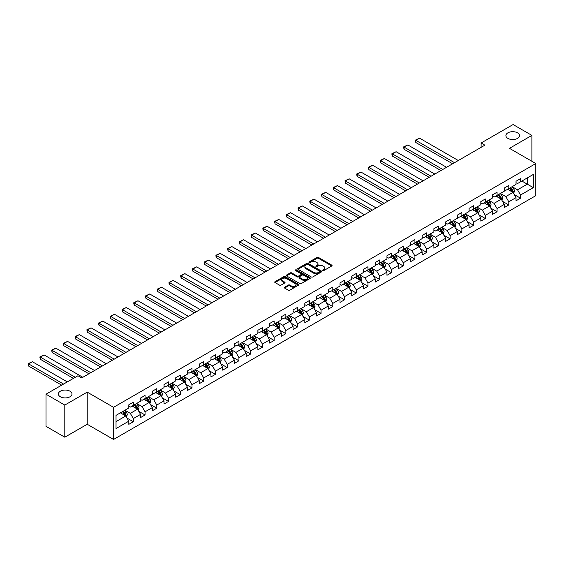 <?xml version="1.0" encoding="UTF-8"?>
<svg xmlns="http://www.w3.org/2000/svg" width="564" height="564" viewBox="0 0 564 564"><rect width="100%" height="100%" fill="white"/><g stroke="black" fill="none" stroke-linecap="round" stroke-linejoin="round"><path stroke-width="0.85" d="M322.89 270.501A0.733 0.423 0 0 0 323.919 270.501L331.766 265.975A1.043 0.606 0 0 0 332.069 265.552A1.043 0.606 0 0 0 331.766 265.122L318.477 257.452A1.043 0.606 0 0 0 317.003 257.452L309.157 261.978A0.733 0.423 0 0 0 310.193 262.577L311.208 261.992A3.342 1.932 0 0 1 315.932 261.992L317.038 262.627A3.342 1.932 0 0 1 318.018 263.994A3.342 1.932 0 0 1 317.038 265.355L316.023 265.947A0.733 0.423 0 0 0 317.06 266.539L318.075 265.954A3.342 1.932 0 0 1 322.798 265.954L323.905 266.596A3.342 1.932 0 0 1 324.885 267.956A3.342 1.932 0 0 1 323.905 269.324L322.89 269.909A0.733 0.423 0 0 0 322.89 270.501L322.89 269.909M69.999 391.212A6.81 3.927 0 0 0 62.576 390.358A6.81 3.927 0 0 0 58.374 393.989A6.81 3.927 0 0 0 60.369 396.774A6.81 3.927 0 0 0 67.786 397.62A6.81 3.927 0 0 0 71.988 393.989A6.81 3.927 0 0 0 69.999 391.212M517.526 132.836A6.81 3.927 0 0 0 510.103 131.983A6.81 3.927 0 0 0 505.901 135.614A6.81 3.927 0 0 0 507.896 138.392A6.81 3.927 0 0 0 515.313 139.245A6.81 3.927 0 0 0 519.514 135.614A6.81 3.927 0 0 0 517.526 132.836M284.587 287.203A1.043 0.606 0 0 0 284.284 287.626A1.043 0.606 0 0 0 284.587 288.056L288.317 290.206A1.043 0.606 0 0 0 289.797 290.206L298.504 285.18A1.043 0.606 0 0 0 298.814 284.749A1.043 0.606 0 0 0 298.504 284.327L285.215 276.656A1.043 0.606 0 0 0 283.741 276.656L275.028 281.683A1.043 0.606 0 0 0 274.724 282.113A1.043 0.606 0 0 0 275.028 282.536L279.532 285.137A1.043 0.606 0 0 0 281.013 285.137L284.735 282.98A1.043 0.606 0 0 0 285.046 282.557A1.043 0.606 0 0 0 284.735 282.134L282.508 280.844A2.792 1.614 0 0 1 281.69 279.702A2.792 1.614 0 0 1 283.41 278.214A2.792 1.614 0 0 1 286.456 278.56L295.205 283.614A2.792 1.614 0 0 1 296.022 284.749A2.792 1.614 0 0 1 294.295 286.244A2.792 1.614 0 0 1 291.257 285.892L289.797 285.053A1.043 0.606 0 0 0 288.317 285.053L284.587 287.203L284.587 288.056M87.223 392.128L64.804 405.065L46.001 394.208L46.001 426.342L64.804 437.199L87.223 424.262L113.547 439.455L113.547 407.321L87.223 392.128L87.223 424.262M531.887 161.276L531.887 135.395L509.475 148.339L535.8 163.539L113.547 407.321M531.887 135.395L513.085 124.545L481.12 142.995L481.12 147.338M46.001 394.208L77.966 375.751L81.731 377.922L484.878 145.167L481.12 142.995M311.279 276.952A1.043 0.606 0 0 0 312.759 276.952L321.466 271.926A1.043 0.606 0 0 0 321.776 271.495A1.043 0.606 0 0 0 321.466 271.072L308.177 263.395A1.043 0.606 0 0 0 306.703 263.395L297.989 268.429A1.043 0.606 0 0 0 297.686 268.852A1.043 0.606 0 0 0 297.989 269.282L311.279 276.952M295.733 270.664A0.733 0.423 0 0 1 296.474 270.769L309.974 278.56L301.275 283.579A1.043 0.606 0 0 1 299.801 283.579L286.512 275.909L290.241 273.773L290.241 272.906L286.512 275.056A1.043 0.606 0 0 0 286.202 275.479A1.043 0.606 0 0 0 286.512 275.909L286.512 275.056M290.241 273.773A1.043 0.606 0 0 1 291.715 273.773L291.715 272.906A1.043 0.606 0 0 0 290.241 272.906M291.715 272.906L297.101 276.015A1.043 0.606 0 0 0 298.582 276.015L301.056 274.583A1.043 0.606 0 0 0 301.359 274.16A1.043 0.606 0 0 0 301.056 273.73L295.444 270.494A0.733 0.423 0 0 1 296.474 269.895L309.988 277.699A1.043 0.606 0 0 1 310.292 278.123A1.043 0.606 0 0 1 309.988 278.553L309.988 277.699M113.547 439.455L535.8 195.673L535.8 163.539M127.048 418.114L133.33 421.738L133.33 418.573L140.549 414.399L140.549 417.571L145.061 414.97L145.061 411.798L152.28 407.631L152.28 410.796L156.792 408.195L156.792 405.022L164.018 400.856L164.018 404.021L168.53 401.42L168.53 398.247L175.749 394.081L175.749 397.246L180.261 394.645L180.261 391.472L187.481 387.306L187.481 390.478L191.993 387.87L191.993 384.697L199.212 380.531L199.212 383.703L203.731 381.095L203.731 377.922L210.95 373.756L210.95 376.928L215.462 374.32L215.462 371.154L222.681 366.981L222.681 370.153L227.193 367.545L227.193 364.379L234.412 360.206L234.412 363.378L238.932 360.77L238.932 357.604L246.151 353.431L246.151 356.603L250.663 354.002L250.663 350.829L257.882 346.663L257.882 349.828L262.394 347.227L262.394 344.054L269.613 339.888L269.613 343.053L274.132 340.452L274.132 337.279L281.351 333.112L281.351 336.278L285.863 333.676L285.863 330.504L293.083 326.337L293.083 329.51L297.595 326.901L297.595 323.729L304.814 319.562L304.814 322.735L309.326 320.126L309.326 316.954L316.552 312.787L316.552 315.96L321.064 313.351L321.064 310.186L328.283 306.012L328.283 309.185L332.795 306.576L332.795 303.411L340.014 299.237L340.014 302.41L344.526 299.801L344.526 296.636L351.753 292.462L351.753 295.635L356.265 293.033L356.265 289.861L363.484 285.694L363.484 288.86L367.996 286.258L367.996 283.086L375.215 278.919L375.215 282.085L379.727 279.483L379.727 276.311L386.953 272.144L386.953 275.31L391.465 272.708L391.465 269.536L398.685 265.369L398.685 268.542L403.197 265.933L403.197 262.761L410.416 258.594L410.416 261.767L414.928 259.158L414.928 255.986L422.154 251.819L422.154 254.991L426.666 252.383L426.666 249.217L433.885 245.044L433.885 248.216L438.397 245.608L438.397 242.442L445.616 238.269L445.616 241.441L450.128 238.833L450.128 235.667L457.355 231.494L457.355 234.666L461.867 232.065L461.867 228.892L469.086 224.726L469.086 227.891L473.598 225.29L473.598 222.117L480.817 217.951L480.817 221.116L485.329 218.515L485.329 215.342L492.548 211.176L492.548 214.341L497.067 211.74L497.067 208.567L504.286 204.401L504.286 207.573L508.798 204.965L508.798 201.792L516.018 197.626L516.018 200.798L520.53 198.19L520.53 195.017L533.318 187.636L533.318 174.438L527.298 177.914L527.298 184.167L533.318 187.636M133.33 421.738L128.818 424.347L128.818 421.174L116.029 428.555L116.029 415.358L128.818 407.976L128.818 404.804L133.33 402.202L133.33 405.368L140.549 401.201L140.549 398.029L145.061 395.427L145.061 398.593L152.28 394.426L152.28 391.254L156.792 388.652L156.792 391.818L164.018 387.651L164.018 384.479L168.53 381.877L168.53 385.05L175.749 380.876L175.749 377.711L180.261 375.102L180.261 378.275L187.481 374.101L187.481 370.936L191.993 368.327L191.993 371.5L199.212 367.326L199.212 364.161L203.731 361.552L203.731 364.725L210.95 360.558L210.95 357.386L215.462 354.777L215.462 357.95L222.681 353.783L222.681 350.611L227.193 348.002L227.193 351.175L234.412 347.008L234.412 343.836L238.932 341.234L238.932 344.4L246.151 340.233L246.151 337.06L250.663 334.459L250.663 337.624L257.882 333.458L257.882 330.285L262.394 327.684L262.394 330.849L269.613 326.683L269.613 323.51L274.132 320.909L274.132 324.081L281.351 319.908L281.351 316.742L285.863 314.134L285.863 317.306L293.083 313.133L293.083 309.967L297.595 307.359L297.595 310.531L304.814 306.358L304.814 303.192L309.326 300.584L309.326 303.756L316.552 299.59L316.552 296.417L321.064 293.809L321.064 296.981L328.283 292.815L328.283 289.642L332.795 287.034L332.795 290.206L340.014 286.04L340.014 282.867L344.526 280.266L344.526 283.431L351.753 279.265L351.753 276.092L356.265 273.491L356.265 276.656L363.484 272.49L363.484 269.317L367.996 266.716L367.996 269.881L375.215 265.714L375.215 262.549L379.727 259.941L379.727 263.113L386.953 258.939L386.953 255.774L391.465 253.166L391.465 256.338L398.685 252.164L398.685 248.999L403.197 246.39L403.197 249.563L410.416 245.396L410.416 242.224L414.928 239.615L414.928 242.788L422.154 238.621L422.154 235.449L426.666 232.84L426.666 236.013L433.885 231.846L433.885 228.674L438.397 226.072L438.397 229.238L445.616 225.071L445.616 221.899L450.128 219.297L450.128 222.463L457.355 218.296L457.355 215.124L461.867 212.522L461.867 215.688L469.086 211.521L469.086 208.349L473.598 205.747L473.598 208.913L480.817 204.746L480.817 201.581L485.329 198.972L485.329 202.145L492.548 197.971L492.548 194.806L497.067 192.197L497.067 195.37L504.286 191.196L504.286 188.031L508.798 185.422L508.798 188.595L516.018 184.428L516.018 181.256L520.53 178.647L520.53 181.819L533.318 174.438M132.124 406.066L137.538 409.189L130.319 413.363L124.905 410.232M128.818 406.235L130.319 407.109L133.33 405.368M130.319 413.363L133.33 418.573M137.538 409.189L140.549 414.399M143.855 399.291L149.27 402.414L142.05 406.588L136.636 403.457M140.549 399.467L142.05 400.334L145.061 398.593M142.05 406.588L145.061 411.798M149.27 402.414L152.28 407.631M155.593 392.516L161.008 395.639L153.789 399.813L148.367 396.682M152.28 392.692L153.789 393.559L156.792 391.818M153.789 399.813L156.792 405.022M161.008 395.639L164.018 400.856M167.325 385.741L172.739 388.871L165.52 393.037L160.105 389.907M164.018 385.917L165.52 386.784L168.53 385.05M165.52 393.037L168.53 398.247M172.739 388.871L175.749 394.081M179.056 378.966L184.47 382.096L177.251 386.262L171.837 383.139M175.749 379.142L177.251 380.009L180.261 378.275M177.251 386.262L180.261 391.472M184.47 382.096L187.481 387.306M190.794 372.191L196.209 375.321L188.989 379.487L183.568 376.364M187.481 372.367L188.989 373.234L191.993 371.5M188.989 379.487L191.993 384.697M196.209 375.321L199.212 380.531M202.525 365.416L207.94 368.546L200.721 372.712L195.306 369.589M199.212 365.592L200.721 366.459L203.731 364.725M200.721 372.712L203.731 377.922M207.94 368.546L210.95 373.756M214.257 358.648L219.671 361.771L212.452 365.937L207.037 362.814M210.95 358.817L212.452 359.684L215.462 357.95M212.452 365.937L215.462 371.154M219.671 361.771L222.681 366.981M225.995 351.873L231.409 354.996L224.183 359.162L218.769 356.039M222.681 352.042L224.183 352.916L227.193 351.175M224.183 359.162L227.193 364.379M231.409 354.996L234.412 360.206M237.726 345.097L243.14 348.221L235.921 352.394L230.507 349.264M234.412 345.267L235.921 346.141L238.932 344.4M235.921 352.394L238.932 357.604M243.14 348.221L246.151 353.431M249.457 338.322L254.872 341.446L247.652 345.619L242.238 342.489M246.151 338.499L247.652 339.366L250.663 337.624M247.652 345.619L250.663 350.829M254.872 341.446L257.882 346.663M261.188 331.547L266.61 334.678L259.384 338.844L253.969 335.714M257.882 331.724L259.384 332.591L262.394 330.849M259.384 338.844L262.394 344.054M266.61 334.678L269.613 339.888M272.927 324.772L278.341 327.903L271.122 332.069L265.707 328.939M269.613 324.949L271.122 325.816L274.132 324.081M271.122 332.069L274.132 337.279M278.341 327.903L281.351 333.112M284.658 317.997L290.072 321.127L282.853 325.294L277.439 322.171M281.351 318.174L282.853 319.041L285.863 317.306M282.853 325.294L285.863 330.504M290.072 321.127L293.083 326.337M296.389 311.222L301.81 314.352L294.584 318.519L289.17 315.396M293.083 311.398L294.584 312.266L297.595 310.531M294.584 318.519L297.595 323.729M301.81 314.352L304.814 319.562M308.127 304.447L313.542 307.577L306.322 311.744L300.908 308.621M304.814 304.623L306.322 305.491L309.326 303.756M306.322 311.744L309.326 316.954M313.542 307.577L316.552 312.787M319.858 297.679L325.273 300.802L318.054 304.969L312.639 301.846M316.552 297.848L318.054 298.716L321.064 296.981M318.054 304.969L321.064 310.186M325.273 300.802L328.283 306.012M331.59 290.904L337.011 294.027L329.785 298.201L324.37 295.071M328.283 291.073L329.785 291.948L332.795 290.206M329.785 298.201L332.795 303.411M337.011 294.027L340.014 299.237M343.328 284.129L348.742 287.252L341.523 291.426L336.109 288.296M340.014 284.298L341.523 285.172L344.526 283.431M341.523 291.426L344.526 296.636M348.742 287.252L351.753 292.462M355.059 277.354L360.474 280.477L353.254 284.651L347.84 281.521M351.753 277.53L353.254 278.397L356.265 276.656M353.254 284.651L356.265 289.861M360.474 280.477L363.484 285.694M366.79 270.579L372.212 273.709L364.986 277.876L359.571 274.746M363.484 270.755L364.986 271.622L367.996 269.881M364.986 277.876L367.996 283.086M372.212 273.709L375.215 278.919M378.529 263.804L383.943 266.934L376.724 271.101L371.302 267.971M375.215 263.98L376.724 264.847L379.727 263.113M376.724 271.101L379.727 276.311M383.943 266.934L386.953 272.144M390.26 257.029L395.674 260.159L388.455 264.326L383.041 261.202M386.953 257.205L388.455 258.072L391.465 256.338M388.455 264.326L391.465 269.536M395.674 260.159L398.685 265.369M401.991 250.254L407.405 253.384L400.186 257.551L394.772 254.427M398.685 250.43L400.186 251.297L403.197 249.563M400.186 257.551L403.197 262.761M407.405 253.384L410.416 258.594M413.729 243.479L419.144 246.609L411.924 250.776L406.503 247.652M410.416 243.655L411.924 244.522L414.928 242.788M411.924 250.776L414.928 255.986M419.144 246.609L422.154 251.819M425.46 236.711L430.875 239.834L423.656 244L418.241 240.877M422.154 236.88L423.656 237.747L426.666 236.013M423.656 244L426.666 249.217M430.875 239.834L433.885 245.044M437.192 229.936L442.606 233.059L435.387 237.232L429.972 234.102M433.885 230.105L435.387 230.979L438.397 229.238M435.387 237.232L438.397 242.442M442.606 233.059L445.616 238.269M448.93 223.161L454.344 226.284L447.125 230.457L441.704 227.327M445.616 223.33L447.125 224.204L450.128 222.463M447.125 230.457L450.128 235.667M454.344 226.284L457.355 231.494M460.661 216.386L466.075 219.509L458.856 223.682L453.442 220.552M457.355 216.562L458.856 217.429L461.867 215.688M458.856 223.682L461.867 228.892M466.075 219.509L469.086 224.726M472.392 209.611L477.807 212.741L470.587 216.907L465.173 213.777M469.086 209.787L470.587 210.654L473.598 208.913M470.587 216.907L473.598 222.117M477.807 212.741L480.817 217.951M484.131 202.836L489.545 205.966L482.326 210.132L476.904 207.002M480.817 203.012L482.326 203.879L485.329 202.145M482.326 210.132L485.329 215.342M489.545 205.966L492.548 211.176M495.862 196.061L501.276 199.191L494.057 203.357L488.643 200.234M492.548 196.237L494.057 197.104L497.067 195.37M494.057 203.357L497.067 208.567M501.276 199.191L504.286 204.401M507.593 189.285L513.007 192.416L505.788 196.582L500.374 193.459M504.286 189.462L505.788 190.329L508.798 188.595M505.788 196.582L508.798 201.792M513.007 192.416L516.018 197.626M521.883 181.037L527.298 184.167L517.526 189.807L512.105 186.684M516.018 182.687L517.526 183.554L520.53 181.819M517.526 189.807L520.53 195.017M64.804 405.065L64.804 437.199M116.029 421.611L125.807 415.964L120.393 412.841M125.807 415.964L128.818 421.174M514.248 194.566L520.53 198.19M502.517 201.341L508.798 204.965M490.786 208.116L497.067 211.74M479.047 214.884L485.329 218.515M467.316 221.659L473.598 225.29M455.585 228.434L461.867 232.065M443.847 235.209L450.128 238.833M432.116 241.984L438.397 245.608M420.384 248.759L426.666 252.383M408.653 255.534L414.928 259.158M396.915 262.309L403.197 265.933M385.184 269.084L391.465 272.708M373.453 275.852L379.727 279.483M361.714 282.627L367.996 286.258M349.983 289.402L356.265 293.033M338.252 296.178L344.526 299.801M326.514 302.953L332.795 306.576M314.782 309.728L321.064 313.351M303.051 316.503L309.326 320.126M291.313 323.278L297.595 326.901M279.582 330.053L285.863 333.676M267.851 336.821L274.132 340.452M256.112 343.596L262.394 347.227M244.381 350.371L250.663 354.002M232.65 357.146L238.932 360.77M220.912 363.921L227.193 367.545M209.181 370.696L215.462 374.32M197.449 377.471L203.731 381.095M185.711 384.246L191.993 387.87M173.98 391.021L180.261 394.645M162.249 397.789L168.53 401.42M150.51 404.564L156.792 408.195M138.779 411.339L145.061 414.97M323.179 270.607L323.905 270.191A3.342 1.932 0 0 0 324.885 268.824L324.885 267.956M318.018 263.994L318.018 264.861A3.342 1.932 0 0 1 317.038 266.229L316.312 266.645M331.752 265.982L318.477 258.319A1.043 0.606 0 0 0 317.003 258.319L309.446 262.683M321.452 271.933L308.177 264.269A1.043 0.606 0 0 0 306.703 264.269L298.003 269.289L297.989 268.429M319.619 271.792A0.733 0.423 0 0 0 319.619 271.199L307.958 264.46A0.733 0.423 0 0 0 306.922 264.46L305.85 265.08A3.342 1.932 0 0 0 304.877 266.448A3.342 1.932 0 0 0 305.85 267.808L313.824 272.412A3.342 1.932 0 0 0 318.554 272.412L319.619 271.792L319.619 272.666A0.733 0.423 0 0 0 319.837 272.363L319.837 271.495M304.877 266.448L304.877 267.315A3.342 1.932 0 0 0 305.85 268.675L305.85 267.808M319.619 272.666L318.554 273.279A3.342 1.932 0 0 1 313.824 273.279L305.85 268.675M291.715 273.773L297.101 276.882A1.043 0.606 0 0 0 298.582 276.882L301.056 275.458A1.043 0.606 0 0 0 301.359 275.028L301.359 274.16M302.699 279.243A2.792 1.614 0 0 0 305.737 279.589A2.792 1.614 0 0 0 307.465 278.101A2.792 1.614 0 0 0 306.647 276.959L303.566 275.183A1.043 0.606 0 0 0 302.085 275.183L299.618 276.614A1.043 0.606 0 0 0 299.308 277.037A1.043 0.606 0 0 0 299.618 277.46L302.699 279.243L302.699 280.111A2.792 1.614 0 0 0 305.737 280.463A2.792 1.614 0 0 0 307.465 278.968L307.465 278.101M299.308 277.037L299.308 277.904A1.043 0.606 0 0 0 299.618 278.334L299.618 277.46M302.699 280.111L299.618 278.334M296.022 284.749L296.022 285.624A2.792 1.614 0 0 1 294.295 287.111A2.792 1.614 0 0 1 291.257 286.759L289.797 285.92A1.043 0.606 0 0 0 288.317 285.92L284.601 288.063M281.69 279.702L281.69 280.569A2.792 1.614 0 0 0 282.508 281.711L282.508 280.844M284.721 282.994L282.508 281.711M298.504 284.327L298.504 285.18L285.215 277.523A1.043 0.606 0 0 0 283.741 277.523L275.042 282.543M513.607 193.445L514.502 191.189A2.82 1.629 -120 0 0 513.6 188.792L512.049 186.719M454.528 162.693L415.816 140.337L419.581 138.166L458.292 160.521M509.341 190.294L508.284 188.891M415.816 142.509L415.407 140.972L415.407 140.105L415.816 140.337L415.816 142.509L452.652 163.779M509.715 188.066L511.266 190.138A2.82 1.629 60 0 1 512.077 191.831L512.979 191.309A2.82 1.629 -120 0 0 512.168 189.617L510.617 187.544M509.912 187.953L511.633 190.251A1.438 0.832 60 0 1 511.893 190.688L512.979 191.309M415.407 140.105L419.581 138.166M501.868 200.22L502.764 197.964A2.82 1.629 -120 0 0 501.868 195.567L500.31 193.494M442.796 169.468L404.085 147.112L407.842 144.941L446.561 167.297M497.61 197.069L496.553 195.666M404.085 149.284L403.669 147.747L403.669 146.873L404.085 147.112L404.085 149.284L440.914 170.554M497.984 194.841L499.535 196.914A2.82 1.629 60 0 1 500.339 198.606L501.241 198.084A2.82 1.629 -120 0 0 500.437 196.392L498.886 194.319M498.181 194.728L499.901 197.026A1.438 0.832 60 0 1 500.162 197.456L501.241 198.084M403.669 146.873L407.842 144.941M490.137 206.995L491.032 204.739A2.82 1.629 -120 0 0 490.13 202.335L488.579 200.269M431.065 176.236L392.354 153.887L396.111 151.716L434.823 174.064M485.872 203.844L484.821 202.441M392.354 156.059L391.938 154.515L391.938 153.648L392.354 153.887L392.354 156.059L429.183 177.322M486.246 201.609L487.804 203.682A2.82 1.629 60 0 1 488.607 205.381L489.51 204.859A2.82 1.629 -120 0 0 488.706 203.167L487.148 201.094M486.443 201.496L488.17 203.794A1.438 0.832 60 0 1 488.431 204.231L489.51 204.859M391.938 153.648L396.111 151.716M478.406 213.77L479.301 211.514A2.82 1.629 -120 0 0 478.399 209.11L476.848 207.037M419.327 183.011L380.615 160.662L384.38 158.491L423.092 180.84M474.141 210.619L473.083 209.209M380.615 162.834L380.206 160.423L380.615 160.662L380.615 162.834L417.452 184.097M474.514 208.384L476.065 210.457A2.82 1.629 60 0 1 476.876 212.156L477.779 211.634A2.82 1.629 -120 0 0 476.968 209.935L475.417 207.862M474.712 208.271L476.432 210.569A1.438 0.832 60 0 1 476.693 211.006L477.779 211.634M380.206 160.423L384.38 158.491M466.668 220.538L467.563 218.289A2.82 1.629 -120 0 0 466.668 215.885L465.11 213.812M407.596 189.786L368.884 167.438L372.642 165.266L411.36 187.615M462.409 217.394L461.352 215.984M368.884 169.609L368.468 168.065L368.468 167.198L368.884 167.438L368.884 169.609L405.713 190.872M462.783 215.159L464.334 217.232A2.82 1.629 60 0 1 465.138 218.931L466.04 218.409A2.82 1.629 -120 0 0 465.237 216.71L463.686 214.637M462.981 215.046L464.701 217.344A1.438 0.832 60 0 1 464.962 217.782L466.04 218.409M368.468 167.198L372.642 165.266M454.936 227.313L455.832 225.064A2.82 1.629 -120 0 0 454.929 222.66L453.378 220.587M395.865 196.561L357.153 174.213L360.911 172.041L399.622 194.39M450.671 224.169L449.621 222.759M357.153 176.384L356.737 174.84L356.737 173.973L357.153 174.213L357.153 176.384L393.982 197.647M451.045 221.934L452.603 224.007A2.82 1.629 60 0 1 453.407 225.706L454.309 225.184A2.82 1.629 -120 0 0 453.505 223.485L451.947 221.412M451.242 221.821L452.97 224.119A1.438 0.832 60 0 1 453.23 224.557L454.309 225.184M356.737 173.973L360.911 172.041M443.205 234.088L444.101 231.832A2.82 1.629 -120 0 0 443.198 229.435L441.647 227.362M384.126 203.336L345.415 180.988L349.179 178.816L387.891 201.165M438.94 230.944L437.883 229.534M345.415 183.159L345.006 180.748L345.415 180.988L345.415 183.159L382.251 204.422M439.314 228.709L440.865 230.782A2.82 1.629 60 0 1 441.675 232.474L442.578 231.959A2.82 1.629 -120 0 0 441.767 230.26L440.216 228.187M439.511 228.596L441.231 230.895A1.438 0.832 60 0 1 441.492 231.332L442.578 231.959M345.006 180.748L349.179 178.816M431.467 240.863L432.362 238.607A2.82 1.629 -120 0 0 431.467 236.21L429.916 234.138M372.395 210.111L333.684 187.763L337.441 185.591L376.16 207.94M427.209 237.719L426.151 236.309M333.684 189.934L333.268 188.39L333.268 187.523L333.684 187.763L333.684 189.934L370.513 211.197M427.582 235.484L429.134 237.557A2.82 1.629 60 0 1 429.937 239.249L430.84 238.727A2.82 1.629 -120 0 0 430.036 237.035L428.485 234.962M427.78 235.371L429.5 237.67A1.438 0.832 60 0 1 429.761 238.107L430.84 238.727M333.268 187.523L337.441 185.591M419.736 247.638L420.631 245.382A2.82 1.629 -120 0 0 419.729 242.985L418.178 240.913M360.664 216.886L321.952 194.531L325.71 192.366L364.422 214.715M415.471 244.494L414.42 243.084M321.952 196.702L321.536 195.165L321.536 194.298L321.952 194.531L321.952 196.702L358.782 217.972M415.844 242.259L417.402 244.332A2.82 1.629 60 0 1 418.206 246.024L419.108 245.502A2.82 1.629 -120 0 0 418.305 243.81L416.754 241.737M416.042 242.146L417.769 244.445A1.438 0.832 60 0 1 418.03 244.882L419.108 245.502M321.536 194.298L325.71 192.366M408.005 254.413L408.9 252.157A2.82 1.629 -120 0 0 407.998 249.76L406.447 247.688M348.933 223.661L310.214 201.306L313.979 199.134L352.69 221.49M403.739 251.262L402.682 249.859M310.214 203.477L309.805 201.94L309.805 201.073L310.214 201.306L310.214 203.477L347.05 224.747M404.113 249.034L405.664 251.107A2.82 1.629 60 0 1 406.475 252.799L407.377 252.277A2.82 1.629 -120 0 0 406.566 250.585L405.015 248.512M404.31 248.921L406.031 251.22A1.438 0.832 60 0 1 406.291 251.657L407.377 252.277M309.805 201.073L313.979 199.134M396.266 261.188L397.162 258.932A2.82 1.629 -120 0 0 396.266 256.535L394.715 254.463M337.194 230.436L298.483 208.081L302.241 205.909L340.959 228.265M392.008 258.037L390.951 256.634M298.483 210.252L298.067 208.715L298.067 207.841L298.483 208.081L298.483 210.252L335.312 231.522M392.382 255.809L393.933 257.882A2.82 1.629 60 0 1 394.737 259.574L395.646 259.052A2.82 1.629 -120 0 0 394.835 257.36L393.284 255.288M392.579 255.689L394.299 257.995A1.438 0.832 60 0 1 394.56 258.425L395.646 259.052M298.067 207.841L302.241 205.909M384.535 267.963L385.431 265.707A2.82 1.629 -120 0 0 384.528 263.303L382.977 261.238M325.463 237.204L286.752 214.856L290.509 212.684L329.221 235.033M380.27 264.812L379.219 263.402M286.752 217.027L286.336 215.483L286.336 214.616L286.752 214.856L286.752 217.027L323.581 238.29M380.651 262.577L382.202 264.65A2.82 1.629 60 0 1 383.005 266.349L383.908 265.827A2.82 1.629 -120 0 0 383.104 264.128L381.553 262.063M380.841 262.464L382.568 264.763A1.438 0.832 60 0 1 382.829 265.2L383.908 265.827M286.336 214.616L290.509 212.684M372.804 274.738L373.699 272.482A2.82 1.629 -120 0 0 372.797 270.078L371.246 268.006M313.732 243.979L275.013 221.631L278.778 219.459L317.49 241.808M368.539 271.587L367.481 270.177M275.013 223.802L274.605 221.391L275.013 221.631L275.013 223.802L311.85 245.065M368.912 269.352L370.463 271.425A2.82 1.629 60 0 1 371.274 273.124L372.177 272.602A2.82 1.629 -120 0 0 371.366 270.903L369.815 268.831M369.11 269.239L370.83 271.538A1.438 0.832 60 0 1 371.091 271.975L372.177 272.602M274.605 221.391L278.778 219.459M361.066 281.507L361.961 279.258A2.82 1.629 -120 0 0 361.066 276.853L359.515 274.781M301.994 250.754L263.282 228.406L267.047 226.234L305.758 248.583M356.808 278.362L355.75 276.952M263.282 230.577L262.866 229.033L262.866 228.166L263.282 228.406L263.282 230.577L300.118 251.84M357.181 276.127L358.732 278.2A2.82 1.629 60 0 1 359.543 279.899L360.445 279.377A2.82 1.629 -120 0 0 359.635 277.678L358.084 275.606M357.379 276.015L359.099 278.313A1.438 0.832 60 0 1 359.36 278.75L360.445 279.377M262.866 228.166L267.047 226.234M349.335 288.282L350.23 286.033A2.82 1.629 -120 0 0 349.327 283.629L347.776 281.556M290.263 257.529L251.551 235.181L255.309 233.01L294.02 255.358M345.069 285.137L344.019 283.727M251.551 237.352L251.135 235.808L251.135 234.941L251.551 235.181L251.551 237.352L288.38 258.615M345.45 282.902L347.001 284.975A2.82 1.629 60 0 1 347.805 286.674L348.707 286.152A2.82 1.629 -120 0 0 347.903 284.453L346.352 282.381M345.64 282.79L347.368 285.088A1.438 0.832 60 0 1 347.628 285.525L348.707 286.152M251.135 234.941L255.309 233.01M337.603 295.057L338.499 292.801A2.82 1.629 -120 0 0 337.596 290.404L336.045 288.331M278.531 264.304L239.813 241.956L243.577 239.785L282.289 262.133M333.338 291.912L332.288 290.502M239.813 244.127L239.404 241.716L239.813 241.956L239.813 244.127L276.649 265.39M333.712 289.677L335.263 291.75A2.82 1.629 60 0 1 336.073 293.442L336.976 292.928A2.82 1.629 -120 0 0 336.165 291.228L334.614 289.156M333.909 289.565L335.629 291.863A1.438 0.832 60 0 1 335.89 292.3L336.976 292.928M239.404 241.716L243.577 239.785M325.872 301.832L326.76 299.576A2.82 1.629 -120 0 0 325.865 297.179L324.314 295.106M266.793 271.08L228.082 248.731L231.846 246.56L270.558 268.908M321.607 298.687L320.549 297.277M228.082 250.902L227.666 249.358L227.666 248.491L228.082 248.731L228.082 250.902L264.918 272.165M321.981 296.452L323.532 298.525A2.82 1.629 60 0 1 324.342 300.217L325.245 299.695A2.82 1.629 -120 0 0 324.434 298.003L322.883 295.931M322.178 296.34L323.898 298.638A1.438 0.832 60 0 1 324.159 299.075L325.245 299.695M227.666 248.491L231.846 246.56M314.134 308.607L315.029 306.351A2.82 1.629 -120 0 0 314.134 303.954L312.576 301.881M255.062 277.855L216.35 255.499L220.108 253.328L258.82 275.683M309.869 305.455L308.818 304.052M216.35 257.67L215.934 256.134L215.934 255.266L216.35 255.499L216.35 257.67L253.18 278.94M310.249 303.228L311.8 305.3A2.82 1.629 60 0 1 312.604 306.992L313.506 306.471A2.82 1.629 -120 0 0 312.703 304.779L311.152 302.706M310.44 303.115L312.167 305.413A1.438 0.832 60 0 1 312.428 305.85L313.506 306.471M215.934 255.266L220.108 253.328M302.403 315.382L303.298 313.126A2.82 1.629 -120 0 0 302.396 310.729L300.845 308.656M243.331 284.63L204.612 262.274L208.377 260.103L247.088 282.458M298.137 312.23L297.087 310.827M204.612 264.445L204.203 262.034L204.612 262.274L204.612 264.445L241.448 285.715M298.511 310.003L300.062 312.075A2.82 1.629 60 0 1 300.873 313.767L301.775 313.246A2.82 1.629 -120 0 0 300.972 311.554L299.413 309.481M298.708 309.89L300.429 312.188A1.438 0.832 60 0 1 300.69 312.625L301.775 313.246M204.203 262.034L208.377 260.103M290.671 322.157L291.56 319.901A2.82 1.629 -120 0 0 290.664 317.504L289.113 315.431M231.592 291.405L192.881 269.049L196.646 266.878L235.357 289.233M286.406 319.005L285.349 317.602M192.881 271.221L192.465 269.684L192.465 268.809L192.881 269.049L192.881 271.221L229.717 292.49M286.78 316.778L288.331 318.85A2.82 1.629 60 0 1 289.142 320.542L290.044 320.021A2.82 1.629 -120 0 0 289.233 318.329L287.682 316.256M286.977 316.658L288.697 318.963A1.438 0.832 60 0 1 288.958 319.393L290.044 320.021M192.465 268.809L196.646 266.878M278.933 328.932L279.829 326.676A2.82 1.629 -120 0 0 278.933 324.272L277.375 322.206M219.861 298.173L181.15 275.824L184.907 273.653L223.619 296.001M274.675 325.781L273.618 324.37M181.15 277.996L180.734 276.452L180.734 275.584L181.15 275.824L181.15 277.996L217.979 299.258M275.049 323.546L276.6 325.618A2.82 1.629 60 0 1 277.403 327.317L278.306 326.796A2.82 1.629 -120 0 0 277.502 325.097L275.951 323.031M275.239 323.433L276.966 325.731A1.438 0.832 60 0 1 277.227 326.168L278.306 326.796M180.734 275.584L184.907 273.653M267.202 335.707L268.097 333.451A2.82 1.629 -120 0 0 267.195 331.047L265.644 328.974M208.13 304.948L169.419 282.599L173.176 280.428L211.888 302.776M262.937 332.556L261.886 331.146M169.419 284.771L169.003 283.227L169.003 282.36L169.419 282.599L169.419 284.771L206.248 306.033M263.31 330.321L264.868 332.393A2.82 1.629 60 0 1 265.672 334.092L266.575 333.571A2.82 1.629 -120 0 0 265.771 331.872L264.213 329.799M263.508 330.208L265.228 332.506A1.438 0.832 60 0 1 265.489 332.943L266.575 333.571M169.003 282.36L173.176 280.428M255.471 342.475L256.366 340.226A2.82 1.629 -120 0 0 255.464 337.822L253.913 335.749M196.392 311.723L157.68 289.374L161.445 287.203L200.157 309.551M251.206 339.331L250.148 337.921M157.68 291.546L157.271 289.135L157.68 289.374L157.68 291.546L194.517 312.808M251.579 337.096L253.13 339.168A2.82 1.629 60 0 1 253.941 340.868L254.843 340.346A2.82 1.629 -120 0 0 254.033 338.647L252.482 336.574M251.777 336.983L253.497 339.281A1.438 0.832 60 0 1 253.758 339.718L254.843 340.346M157.271 289.135L161.445 287.203M243.733 349.25L244.628 347.001A2.82 1.629 -120 0 0 243.733 344.597L242.175 342.524M184.661 318.498L145.949 296.149L149.707 293.978L188.418 316.326M239.474 346.106L238.417 344.696M145.949 298.321L145.533 296.777L145.533 295.91L145.949 296.149L145.949 298.321L182.778 319.584M239.848 343.871L241.399 345.943A2.82 1.629 60 0 1 242.203 347.643L243.105 347.121A2.82 1.629 -120 0 0 242.301 345.422L240.75 343.349M240.045 343.758L241.766 346.056A1.438 0.832 60 0 1 242.026 346.493L243.105 347.121M145.533 295.91L149.707 293.978M232.001 356.025L232.897 353.769A2.82 1.629 -120 0 0 231.994 351.372L230.443 349.299M172.929 325.273L134.218 302.924L137.976 300.753L176.687 323.101M227.736 352.881L226.686 351.471M134.218 305.096L133.802 303.552L133.802 302.685L134.218 302.924L134.218 305.096L171.047 326.359M228.11 350.646L229.668 352.719A2.82 1.629 60 0 1 230.472 354.411L231.374 353.896A2.82 1.629 -120 0 0 230.57 352.197L229.012 350.124M228.307 350.533L230.034 352.831A1.438 0.832 60 0 1 230.295 353.268L231.374 353.896M133.802 302.685L137.976 300.753M220.27 362.8L221.166 360.544A2.82 1.629 -120 0 0 220.263 358.147L218.712 356.074M161.191 332.048L122.48 309.699L126.244 307.528L164.956 329.877M216.005 359.656L214.947 358.246M122.48 311.871L122.071 309.46L122.48 309.699L122.48 311.871L159.316 333.134M216.379 357.421L217.93 359.494A2.82 1.629 60 0 1 218.74 361.186L219.643 360.664A2.82 1.629 -120 0 0 218.832 358.972L217.281 356.899M216.576 357.308L218.296 359.606A1.438 0.832 60 0 1 218.557 360.043L219.643 360.664M122.071 309.46L126.244 307.528M208.532 369.575L209.427 367.319A2.82 1.629 -120 0 0 208.532 364.922L206.974 362.849M149.46 338.823L110.748 316.467L114.506 314.296L153.225 336.652M204.274 366.424L203.216 365.021M110.748 318.639L110.332 317.102L110.332 316.235L110.748 316.467L110.748 318.639L147.578 339.909M204.647 364.196L206.198 366.269A2.82 1.629 60 0 1 207.002 367.961L207.904 367.439A2.82 1.629 -120 0 0 207.101 365.747L205.55 363.674M204.845 364.083L206.565 366.381A1.438 0.832 60 0 1 206.826 366.819L207.904 367.439M110.332 316.235L114.506 314.296M196.801 376.35L197.696 374.094A2.82 1.629 -120 0 0 196.794 371.697L195.243 369.624M137.729 345.598L99.017 323.243L102.775 321.071L141.486 343.427M192.536 373.199L191.485 371.796M99.017 325.414L98.601 323.877L98.601 323.003L99.017 323.243L99.017 325.414L135.846 346.684M192.909 370.971L194.467 373.044A2.82 1.629 60 0 1 195.271 374.736L196.173 374.214A2.82 1.629 -120 0 0 195.37 372.522L193.812 370.449M193.107 370.858L194.834 373.156A1.438 0.832 60 0 1 195.095 373.594L196.173 374.214M98.601 323.003L102.775 321.071M185.07 383.125L185.965 380.869A2.82 1.629 -120 0 0 185.062 378.472L183.511 376.399M125.991 352.373L87.279 330.018L91.044 327.846L129.755 350.202M180.804 379.974L179.747 378.571M87.279 332.189L86.87 329.778L87.279 330.018L87.279 332.189L124.115 353.459M181.178 377.746L182.729 379.812A2.82 1.629 60 0 1 183.54 381.511L184.442 380.989A2.82 1.629 -120 0 0 183.631 379.297L182.08 377.224M181.375 377.626L183.096 379.932A1.438 0.832 60 0 1 183.356 380.362L184.442 380.989M86.87 329.778L91.044 327.846M173.331 389.9L174.227 387.644A2.82 1.629 -120 0 0 173.331 385.24L171.773 383.167M114.259 359.141L75.548 336.793L79.305 334.621L118.024 356.97M169.073 386.749L168.016 385.339M75.548 338.964L75.132 337.42L75.132 336.553L75.548 336.793L75.548 338.964L112.377 360.227M169.447 384.514L170.998 386.587A2.82 1.629 60 0 1 171.801 388.286L172.704 387.764A2.82 1.629 -120 0 0 171.9 386.065L170.349 383.999M169.644 384.401L171.364 386.7A1.438 0.832 60 0 1 171.625 387.137L172.704 387.764M75.132 336.553L79.305 334.621M161.6 396.668L162.495 394.419A2.82 1.629 -120 0 0 161.593 392.015L160.042 389.943M102.528 365.916L63.817 343.568L67.574 341.396L106.286 363.745M157.335 393.524L156.284 392.114M63.817 345.739L63.401 344.195L63.401 343.328L63.817 343.568L63.817 345.739L100.646 367.002M157.708 391.289L159.267 393.362A2.82 1.629 60 0 1 160.07 395.061L160.973 394.539A2.82 1.629 -120 0 0 160.169 392.84L158.611 390.767M157.906 391.176L159.633 393.475A1.438 0.832 60 0 1 159.894 393.912L160.973 394.539M63.401 343.328L67.574 341.396M149.869 403.443L150.764 401.194A2.82 1.629 -120 0 0 149.862 398.79L148.311 396.718M90.79 372.691L52.078 350.343L55.843 348.171L94.555 370.52M145.604 400.299L144.546 398.889M52.078 352.514L51.669 350.103L52.078 350.343L52.078 352.514L88.915 373.777M145.977 398.064L147.528 400.137A2.82 1.629 60 0 1 148.339 401.836L149.241 401.314A2.82 1.629 -120 0 0 148.431 399.615L146.88 397.542M146.175 397.951L147.895 400.25A1.438 0.832 60 0 1 148.156 400.687L149.241 401.314M51.669 350.103L55.843 348.171M138.131 410.218L139.026 407.969A2.82 1.629 -120 0 0 138.131 405.565L136.58 403.493M75.301 377.295L40.347 357.118L44.105 354.946L82.823 377.295M133.872 407.074L132.815 405.664M40.347 359.289L39.931 357.745L39.931 356.878L40.347 357.118L40.347 359.289L73.419 378.381M134.246 404.839L135.797 406.912A2.82 1.629 60 0 1 136.601 408.611L137.503 408.089A2.82 1.629 -120 0 0 136.7 406.39L135.148 404.317M134.443 404.726L136.164 407.025A1.438 0.832 60 0 1 136.425 407.462L137.503 408.089M39.931 356.878L44.105 354.946M126.399 416.993L127.295 414.737A2.82 1.629 -120 0 0 126.392 412.34L124.841 410.268M63.563 384.07L28.616 363.893L32.374 361.721L67.328 381.899M122.134 413.849L121.084 412.439M28.616 366.064L28.2 364.52L28.2 363.653L28.616 363.893L28.616 366.064L61.688 385.156M122.508 411.614L124.066 413.687A2.82 1.629 60 0 1 124.87 415.379L125.772 414.857A2.82 1.629 -120 0 0 124.968 413.165L123.41 411.093M122.705 411.501L124.432 413.8A1.438 0.832 60 0 1 124.693 414.237L125.772 414.857M28.2 363.653L32.374 361.721M323.905 270.191L323.905 269.324M316.023 266.539L316.023 265.947M317.038 266.229L317.038 265.355M309.157 262.577L309.157 261.978M317.003 258.319L317.003 257.452M318.477 258.319L318.477 257.452M331.766 265.975L331.766 265.122M306.703 264.269L306.703 263.395M308.177 264.269L308.177 263.395M321.466 271.926L321.466 271.072M313.824 273.279L313.824 272.412M318.554 273.279L318.554 272.412M297.101 276.882L297.101 276.015M298.582 276.882L298.582 276.015M301.056 275.458L301.056 274.583M296.474 270.769L296.474 269.895M288.317 285.92L288.317 285.053M289.797 285.92L289.797 285.053M291.257 286.759L291.257 285.892M284.735 282.98L284.735 282.134M275.028 282.536L275.028 281.683M283.741 277.523L283.741 276.656M285.215 277.523L285.215 276.656M512.732 192.253L514.481 191.245M512.168 189.617L513.6 188.792M510.166 190.773L511.266 190.138M501.001 199.029L502.75 198.02M500.437 196.392L501.868 195.567M498.435 197.548L499.535 196.914M489.263 205.804L491.011 204.795M488.706 203.167L490.13 202.335M486.697 204.323L487.804 203.682M477.532 212.579L479.28 211.571M476.968 209.935L478.399 209.11M474.966 211.098L476.065 210.457M465.801 219.354L467.549 218.338M465.237 216.71L466.668 215.885M463.234 217.866L464.334 217.232M454.062 226.129L455.811 225.114M453.505 223.485L454.929 222.66M451.496 224.641L452.603 224.007M442.331 232.897L444.079 231.889M441.767 230.26L443.198 229.435M439.765 231.416L440.865 230.782M430.6 239.672L432.348 238.664M430.036 237.035L431.467 236.21M428.034 238.191L429.134 237.557M418.862 246.447L420.61 245.439M418.305 243.81L419.729 242.985M416.295 244.966L417.402 244.332M407.13 253.222L408.879 252.214M406.566 250.585L407.998 249.76M404.564 251.741L405.664 251.107M395.399 259.997L397.148 258.989M394.835 257.36L396.266 256.535M392.833 258.516L393.933 257.882M383.661 266.772L385.409 265.764M383.104 264.128L384.528 263.303M381.095 265.291L382.202 264.65M371.93 273.547L373.678 272.539M371.366 270.903L372.797 270.078M369.364 272.067L370.463 271.425M360.199 280.322L361.947 279.307M359.635 277.678L361.066 276.853M357.632 278.835L358.732 278.2M348.46 287.097L350.209 286.082M347.903 284.453L349.327 283.629M345.894 285.61L347.001 284.975M336.729 293.865L338.478 292.857M336.165 291.228L337.596 290.404M334.163 292.385L335.263 291.75M324.998 300.64L326.746 299.632M324.434 298.003L325.865 297.179M322.432 299.16L323.532 298.525M313.26 307.415L315.015 306.407M312.703 304.779L314.134 303.954M310.693 305.935L311.8 305.3M301.528 314.19L303.277 313.182M300.972 311.554L302.396 310.729M298.962 312.71L300.062 312.075M289.797 320.965L291.546 319.957M289.233 318.329L290.664 317.504M287.231 319.485L288.331 318.85M278.059 327.74L279.814 326.732M277.502 325.097L278.933 324.272M275.493 326.26L276.6 325.618M266.328 334.515L268.076 333.507M265.771 331.872L267.195 331.047M263.762 333.035L264.868 332.393M254.597 341.291L256.345 340.275M254.033 338.647L255.464 337.822M252.03 339.803L253.13 339.168M242.865 348.066L244.614 347.05M242.301 345.422L243.733 344.597M240.299 346.578L241.399 345.943M231.127 354.834L232.876 353.825M230.57 352.197L231.994 351.372M228.561 353.353L229.668 352.719M219.396 361.609L221.144 360.6M218.832 358.972L220.263 358.147M216.83 360.128L217.93 359.494M207.665 368.384L209.413 367.375M207.101 365.747L208.532 364.922M205.099 366.903L206.198 366.269M195.927 375.159L197.675 374.151M195.37 372.522L196.794 371.697M193.36 373.678L194.467 373.044M184.195 381.934L185.944 380.926M183.631 379.297L185.062 378.472M181.629 380.453L182.729 379.812M172.464 388.709L174.213 387.701M171.9 386.065L173.331 385.24M169.898 387.228L170.998 386.587M160.726 395.484L162.474 394.476M160.169 392.84L161.593 392.015M158.16 394.003L159.267 393.362M148.995 402.259L150.743 401.244M148.431 399.615L149.862 398.79M146.428 400.771L147.528 400.137M137.263 409.027L139.012 408.019M136.7 406.39L138.131 405.565M134.697 407.546L135.797 406.912M125.525 415.802L127.274 414.794M124.968 413.165L126.392 412.34M122.959 414.321L124.066 413.687"/></g></svg>
